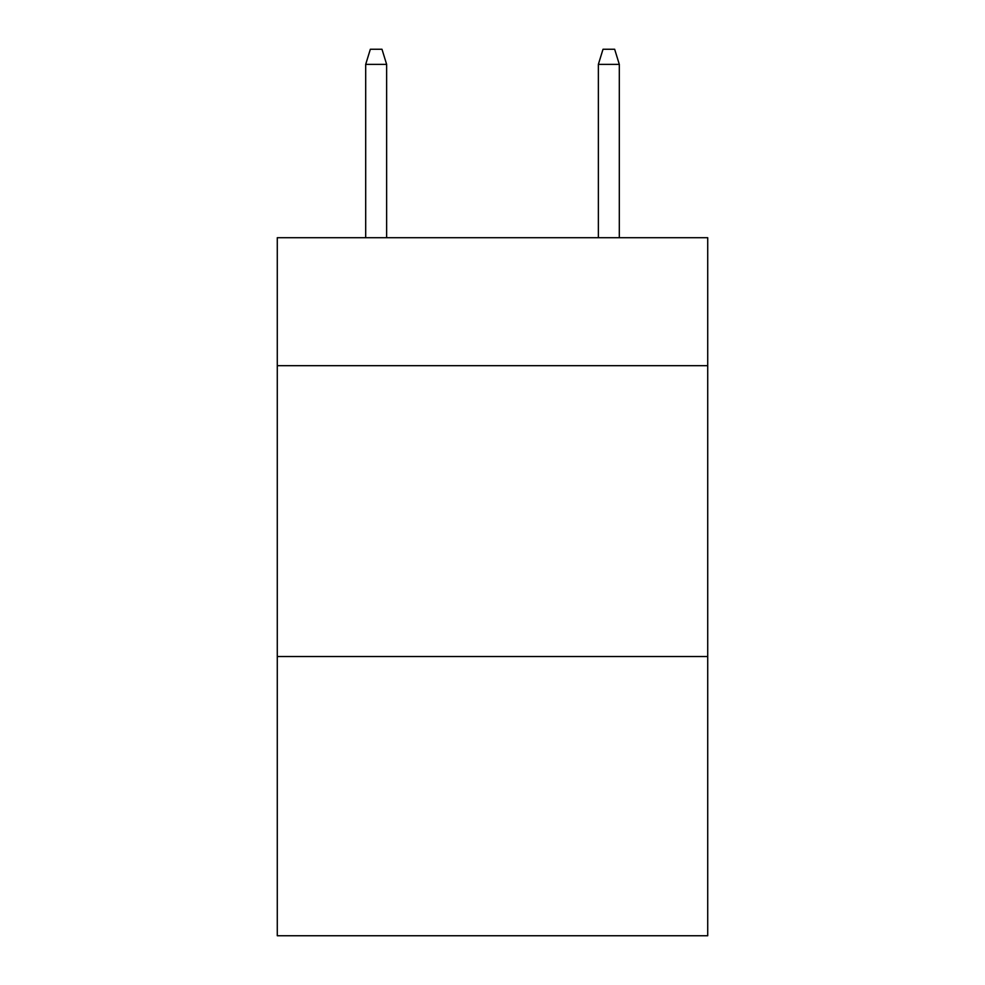<?xml version="1.0" encoding="UTF-8"?>
<svg xmlns="http://www.w3.org/2000/svg" width="985" height="985" viewBox="0 0 985 985"><rect width="100%" height="100%" fill="white"/><g stroke="black" fill="none" stroke-linecap="round" stroke-linejoin="round"><path stroke-width="1.48" d="M707.722 365.694L707.722 237.717L277.277 237.717L277.277 365.694L707.722 365.694L707.722 935.75L277.277 935.75L277.277 365.694M707.722 656.539L277.277 656.539M386.637 237.717L386.637 64.37L365.694 64.37L365.694 237.717M365.694 64.37L370.348 49.25L381.983 49.25L386.637 64.37M598.363 64.37L603.017 49.25L614.652 49.25L619.306 64.37L598.363 64.37L598.363 237.717M619.306 64.37L619.306 237.717"/></g></svg>
